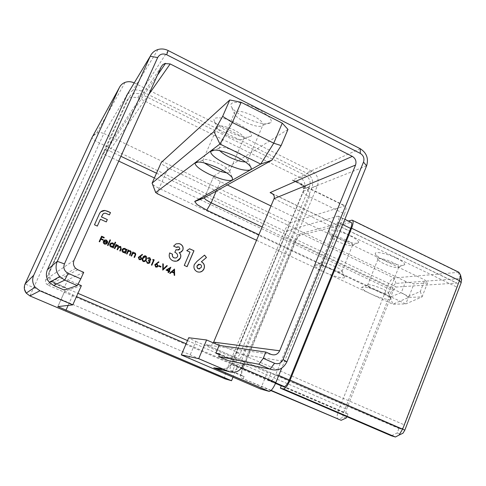 <?xml version="1.0" encoding="UTF-8"?>
<svg xmlns="http://www.w3.org/2000/svg" width="486" height="486" viewBox="0 0 486 486"><rect width="100%" height="100%" fill="white"/><g stroke="black" fill="none" stroke-linecap="round" stroke-linejoin="round"><path stroke-width="0.36" stroke-dasharray="2.43 1.82" d="M256.559 240.291L370.344 293.666C364.755 290.986 361.876 288.982 361.699 287.663C361.505 285.586 373.43 288.587 382.658 293.009C387.324 295.245 390.118 297.043 391.03 298.404C393.113 301.417 380.246 298.41 370.344 293.666L392.84 304.218L405.804 303.908L335.376 270.738C340.473 273.187 343.517 275.155 344.507 276.656C346.512 279.681 334.338 276.868 324.417 272.124C318.342 269.201 315.207 267.014 315.013 265.563C314.904 263.509 326.191 266.34 335.376 270.738L258.898 234.72M382.488 288.951C374.19 285.373 369.202 284.122 367.519 285.185L367.538 285.379C367.951 286.375 369.992 287.755 373.661 289.516C382.391 293.246 387.354 294.425 388.557 293.052L388.46 292.827C387.798 291.837 385.805 290.543 382.488 288.951M396.424 258.145C386.139 253.048 373.054 250.709 375.544 254.287C376.559 255.849 379.293 257.72 383.746 259.901C392.475 264.19 404.212 266.899 404.698 264.651C404.893 263.169 402.135 261 396.424 258.145M383.916 263.673C380.714 262.112 378.758 260.782 378.047 259.682L377.908 259.336C379.159 257.695 384.171 258.752 392.937 262.513C396.558 264.299 398.538 265.733 398.891 266.82L398.885 267.118C396.892 268.302 391.898 267.154 383.916 263.673M335.468 266.747C327.351 263.23 322.504 262.009 320.924 263.096L320.936 263.309C321.386 264.402 323.609 265.909 327.607 267.829C336.16 271.51 340.984 272.646 342.077 271.237L341.974 270.994C341.257 269.906 339.082 268.491 335.468 266.747M349.628 235.522C339.325 230.419 326.932 228.262 329.338 231.865C330.437 233.59 333.414 235.643 338.274 238.019C349.124 242.8 355.91 244.33 358.619 242.629C358.832 241.001 355.837 238.632 349.628 235.522M338.207 241.73C334.714 240.023 332.582 238.565 331.804 237.35L331.665 236.98C332.813 235.309 337.685 236.33 346.281 240.035C350.218 241.985 352.38 243.559 352.757 244.756L352.739 245.072C350.849 246.268 346.008 245.157 338.207 241.73M245.363 161.947C247.222 161.881 248.054 161.309 247.854 160.228L247.581 159.542C246.202 157.33 242.763 154.84 237.259 152.057C226.998 147.452 220.857 146.225 218.84 148.376L219.86 150.696M257.051 108.694C242.623 101.167 227.405 100.323 231.518 106.938C233.608 110.389 238.28 113.985 245.533 117.721C258.995 123.906 267.555 125.388 271.212 122.162C271.953 118.681 267.233 114.192 257.051 108.694M244.756 121.95C239.537 119.27 236.19 116.707 234.708 114.277L234.337 113.226C235.528 109.879 241.718 110.699 252.914 115.68C259.111 118.936 262.543 121.816 263.218 124.319L263.114 125.194C260.581 127.478 254.457 126.396 244.756 121.95M226.549 172.761C228.772 172.931 229.805 172.494 229.635 171.443L229.428 170.902C228.183 168.897 224.89 166.564 219.544 163.891C210.128 159.681 204.515 158.466 202.717 160.259L204.302 162.919M237.903 123.699C224.769 116.962 211.094 115.741 214.508 121.354C216.41 124.501 220.899 127.879 227.977 131.475C240.388 137.149 248.212 138.638 251.444 135.94C252.04 132.885 247.52 128.802 237.903 123.699M227.132 135.503C222.047 132.915 218.828 130.515 217.485 128.298L217.199 127.466C218.305 124.677 223.955 125.558 234.167 130.096C240.102 133.176 243.383 135.831 243.996 138.06L243.911 138.747C241.67 140.661 236.081 139.573 227.132 135.503M77.754 269.73L48.46 285.349L47.021 284.51C45.459 282.961 45.058 281.279 45.818 279.462L102.935 153.619L105.991 150.988L109.393 150.836L120.899 156.298M347.034 416.241L347.946 413.932L346.567 413.537C345.74 413.039 345.746 411.587 346.591 409.188L393.107 290.907C394.11 288.623 395.167 287.329 396.284 287.038L456.913 283.065C457.909 283.502 458.006 284.899 457.198 287.256L404.522 424.964C403.404 427.577 402.183 428.919 400.865 428.992L398.909 428.445L397.171 432.99L391.303 435.772M271.139 390.361L241.147 377.895C240.029 377.057 240.4 374.214 242.271 369.366L295.045 241.779C297.104 237.132 299.024 234.367 300.822 233.487L348.322 221.027M346.858 416.696L347.01 416.302M347.946 413.932L234.945 365.332L237.672 365.922L232.982 377.233M243.243 378.442L244.081 376.413L232.417 371.425L234.945 365.332M458.906 272.288L394.061 277.974C391.844 278.612 389.754 281.194 387.773 285.725L338.463 410.706C336.774 415.475 336.725 418.379 338.329 419.412L343.505 417.031C342.691 416.52 342.703 415.074 343.547 412.681L392.907 287.256C393.903 284.984 394.954 283.696 396.066 283.393L460.534 278.533L461.5 279.116M275.526 383.345L268.047 380.125L270.915 373.108L398.909 428.445M127.502 94.09L132.878 90.402C135.788 89.57 138.656 89.831 141.487 91.186L306.502 172.998C312.067 176.473 313.889 181.345 311.982 187.614L242.775 354.531C239.537 360.63 234.72 362.671 228.317 360.673M83.714 272.336L67.821 279.772L64.219 287.779L65.482 287.305L64.255 290.033M262.142 226.998L408.738 296.442L420.323 291.472L424.807 279.948L427.492 282.907L413.951 283.867L405.676 281.449L401.357 292.463L390.222 297.207L159.092 188.392L153.533 185.202L152.051 183.72M287.967 129.41L213.87 176.072L213.609 176.618L214.873 178.259L220.328 181.588L227.327 184.953M270.994 205.955L424.807 279.948M157.482 193.817L159.092 188.392L168.113 167.943L405.676 281.449M346.39 417.887L343.505 417.031M402.991 433.202L401.017 434.132L397.171 432.99M188.696 358.346L195.858 341.439L188.568 337.873M213.33 342.897C211.617 344.987 209.29 345.643 206.331 344.878L400.731 428.962M168.113 167.943L162.622 164.675L161.115 162.798M81.381 285.653L64.802 291.047L76.496 296.582M67.821 279.772L78.003 284.189M134.221 82.924L312.073 171.327C317.51 174.735 319.296 179.51 317.431 185.652L243.717 363.789M317.431 185.652L303.756 191.089C305.014 185.379 301.192 181.752 292.299 180.215L295.749 181.576C306.095 186.691 310.645 191.739 309.406 196.721L344.507 213.895L281.722 368.145M222.867 369.02C227.788 368.26 230.899 366.323 232.186 363.212L303.191 191.921C304.078 190.542 303.811 188.665 302.389 186.296C301.466 184.285 295.792 181.339 295.634 181.527L295.634 181.527M241.682 367.866L231.919 363.321L303.191 191.921C303.58 193.234 305.651 194.831 309.406 196.721L238.972 366.699C237.672 369.846 233.505 371.274 226.476 370.982M225.121 378.892C224.246 377.853 224.714 375.034 226.519 370.423L284.547 231.02C286.594 226.403 288.484 223.627 290.215 222.691L345.145 205.864C346.53 206.441 346.318 209.12 344.507 213.895M186.083 343.73L237.672 365.922M195.858 341.439L267.391 372.349L270.915 373.108M260.581 389L267.391 372.349M64.219 287.779L53.818 283.295L50.83 281.206C48.369 278.344 47.828 275.173 49.214 271.698L126.56 101.295L128.225 98.925L131.092 97.139L137.793 97.589L300.293 177.779C304.406 180.336 305.755 183.933 304.339 188.562L236.056 352.757C233.663 357.246 230.103 358.753 225.376 357.277L219.411 354.701M232.417 371.425L230.407 370.933C229.611 370.332 229.921 368.206 231.336 364.555L284.632 236.384C286.187 232.879 287.621 230.789 288.927 230.109L338.299 216.136C339.337 216.568 339.173 218.585 337.806 222.187L275.848 374.177C274.068 378.242 272.427 380.453 270.927 380.811L268.047 380.125M427.492 282.907L422.067 296.903L408.659 297.426L413.951 283.867M390.222 297.207L392.84 304.218L408.659 297.426L401.357 292.463M420.323 291.472L422.067 296.903L405.804 303.908L408.738 296.442M65.482 287.305L54.894 282.737L51.844 280.61C49.341 277.694 48.794 274.462 50.21 270.927L128.905 97.492L130.959 94.752L133.516 93.276L140.333 93.737L305.475 175.47C309.649 178.07 311.022 181.728 309.588 186.436L240.26 353.443C237.83 358.012 234.216 359.549 229.41 358.042L219.757 353.875M244.081 376.413L241.973 375.885C241.135 375.265 241.414 373.133 242.812 369.488L295.688 241.621C297.238 238.128 298.683 236.056 300.026 235.4L351.074 222.369M200.086 272.075L196.97 271.704C194.151 270.058 193.24 267.665 194.242 264.518L197.152 261.225M197.067 261.249L204.533 255.114M199.485 268.958L201.149 267.488C201.654 266.115 201.283 265.064 200.056 264.329L198.81 264.184M187.043 266.668L184.182 265.435L189.911 252.149L186.758 250.642M186.673 250.673L189.595 248.765M178.793 250.011L179.82 249.093L178.951 246.833M178.872 246.864L177.329 246.797M176.394 247.447L173.617 246.11M173.538 246.141L175.981 243.887M180.458 252.343L179.176 252.586M176.88 261.079L172.676 260.66M172.597 260.684C169.45 258.959 168.454 256.377 169.602 252.945L169.681 252.914M176.041 258.03L177.59 256.657M177.512 256.681C177.797 254.597 176.88 253.151 174.76 252.337L174.839 252.313M174.76 252.337L175.993 249.646M97.273 226.13L94.478 224.799M94.43 224.842L99.18 214.332M99.132 214.381L100.851 211.811M109.374 214.934L106.331 213.476M106.276 213.518L105.255 213.208L103.154 213.822M106.227 221.962L100.347 219.289M170.124 273.405L169.565 273.211L174.45 269.001M174.571 275.453L174.14 275.204M174.055 275.222L174.097 273.15M174.012 273.168L171.625 272.099M174 272.512L173.945 270.07M168.435 272.646L167.943 272.482L168.472 271.255L166.042 270.107M165.963 270.131L170.762 267.179M169.559 271.741L168.946 271.467M168.709 270.708L169.711 268.4M162.646 270.107L162.792 263.758M163.168 268.995L166.832 265.575M160.72 267.069L158.728 266.176M158.655 266.194L158.971 265.629M156.929 267.209L155.617 267.118L154.712 264.773L158.697 261.754M156.826 266.644L157.5 266.049L156.759 264.445L155.927 264.36M151.826 265.204L151.328 265.034L153.418 260.247L152.671 259.858M152.598 259.882L153.218 259.451M149.822 260.053L150.241 259.658L149.603 258.315M149.53 258.339L148.667 258.266M148.054 258.655L147.647 258.412M147.574 258.443L148.509 257.714M149.949 260.605L149.615 260.69M148.819 263.491L147.367 263.369M147.294 263.394L146.268 260.994M148.722 262.938L149.469 262.306M149.396 262.331L148.315 260.435M148.248 260.46L148.558 259.889M144.518 261.59L143.249 261.523M143.182 261.547C141.991 260.581 141.803 259.378 142.617 257.938L142.69 257.908M142.617 257.938L144.348 255.885M144.397 261.025L145.782 259.354L145.417 256.487L144.488 256.456M140.618 259.791L139.16 259.743L138.249 257.386L142.27 254.36M140.484 259.232L141.061 258.674L140.314 257.064L139.379 257.003M131.536 256.11L131.092 255.909M131.032 255.934L132.818 251.997M134.488 257.489L134.063 257.246M134.002 257.27L135.211 254.488M135.144 254.512L134.537 253.261M134.47 253.291L133.267 253.279M126.961 254.056L126.518 253.862M126.457 253.886L128.249 249.944M129.92 255.442L129.501 255.199M129.44 255.223L130.649 252.434M130.588 252.465L129.969 251.207M129.908 251.238L128.669 251.244M126.275 249.98L126.652 249.227M125.345 253.388L124.92 253.145M124.859 253.17L125.218 252.465M125.157 252.495L123.274 252.489M123.213 252.513L122.016 251.262L122.108 249.518M122.047 249.549L123.049 248.498M124.963 252.04L125.722 251.219L124.817 248.947L123.341 248.954M114.781 248.601L114.332 248.395M114.277 248.425L116.075 244.47M118.754 246.785L119.094 246.566M120.2 251.086L119.769 250.837M119.714 250.867L120.656 248.741L120.388 246.9M120.328 246.931L119.179 246.961M117.484 249.865L117.053 249.616M116.998 249.646L117.885 247.653L117.667 245.679M117.612 245.709L116.433 245.758M114.076 244.537L115.176 242.162M113.159 247.927L112.722 247.678M112.667 247.708L113.025 246.997M112.971 247.028L111.063 247.016M111.008 247.046L109.8 245.788L109.891 244.039M109.836 244.069L110.693 243.103M112.886 246.505L113.536 245.752L112.624 243.474L111.015 243.535M107.995 245.558L107.54 245.351M107.485 245.387L110 239.835M106.622 244.002L104.533 244.094M104.484 244.124L103.299 242.891L103.427 241.159M103.378 241.196L104.192 240.218M107.406 243.115L103.828 241.506M107.133 242.411L106.124 240.552L104.569 240.619M99.636 241.809L99.168 241.603M99.126 241.639L101.586 236.214M103.961 238L101.781 237.022M102.971 240.212L100.79 239.234M74.036 260.314L45.818 279.462L77.954 293.319M187.438 340.54L346.591 409.188M161.194 66.837L102.935 153.619L118.736 161.097M154.396 177.967L199.673 199.388M199.971 199.527L393.107 290.907M270.884 390.598L241.147 377.895M343.547 412.681L242.271 369.366M392.907 287.256L387.773 285.725L295.045 241.779M396.066 283.393L394.061 277.974L300.822 233.487M460.534 278.533L458.237 272.245L351.597 220.164M286.91 361.845L242.775 354.531M366.596 165.878L311.982 187.614M360.241 148.704L306.502 172.998M168.156 50.544L141.487 91.186M220.328 181.588L216.221 191.113M204.563 197.583L213.87 176.072M271.182 354.416L205.961 344.75M148.619 94.764L109.393 150.836M57.828 306.551L64.802 291.047M134.258 82.942L103.87 133.462L100.796 132.587L97.65 132.812L96.653 133.134L92.619 136.396M312.073 171.327L292.299 180.215L344.592 205.924M243.018 365.484L232.186 363.212L228.548 367.228C227.387 368.461 220.948 369.712 219.289 369.196M29.895 295.925L103.87 133.462L290.215 222.691M125.09 82.377L96.653 133.134L93.883 134.956L92 137.672C92.437 138.978 94.879 140.727 99.32 142.927L284.547 231.02M92.024 137.502L25.132 283.97L226.519 370.423M72.797 294.984L68.137 305.384M48.46 285.349L346.567 413.537M156.504 173.198L396.284 287.038M272.555 193.811L456.603 283.04M274.049 198.683L457.198 287.256M213.737 342.144L404.522 424.964M24.434 289.158L25.096 283.915M225.376 357.277L229.41 358.042M53.818 283.295L54.894 282.737M49.214 271.698L50.21 270.927M126.56 101.295L128.905 97.492M137.793 97.589L140.333 93.737M300.293 177.779L305.475 175.47M304.339 188.562L309.588 186.436M236.056 352.757L240.26 353.443M241.973 375.885L230.407 370.933M242.812 369.488L231.336 364.555M295.688 241.621L284.632 236.384M300.026 235.4L288.927 230.109M350.692 222.394L337.928 216.167M342.727 224.575L337.806 222.187M278.751 375.435L275.848 374.177M275.708 382.919L270.757 380.787M395.173 436.908L401.017 434.132M367.519 285.185L361.699 287.663M378.047 259.682L375.544 254.287M320.924 263.096L315.013 265.563M331.804 237.35L329.338 231.865M218.84 148.376L214.642 149.961M234.708 114.277L231.518 106.938M202.717 160.259L198.276 161.929M217.485 128.298L214.508 121.354M218.84 148.953L234.337 113.226M202.711 160.714L217.199 127.466M320.936 263.309L331.665 236.98M367.538 285.379L377.908 259.336M352.599 220.365L352.119 220.128M158.053 49.493L132.878 90.402M157.343 75.391L105.991 150.988M75.658 268.345L47.021 284.51M295.749 181.576L345.145 205.864M271.887 193.355L456.913 283.065M206.331 344.878L400.865 428.992M213.609 176.618L204.527 197.602M161.115 162.865L151.978 183.495M388.557 293.052L398.891 266.82M342.077 271.237L352.757 244.756M229.635 171.443L243.996 138.06M247.854 160.228L263.218 124.319M243.911 138.747L251.444 135.94M229.428 170.902L232.496 178.076M263.114 125.194L271.212 122.162M247.581 159.542L250.885 167.178M352.739 245.072L358.619 242.629M341.974 270.994L344.507 276.656M398.885 267.118L404.698 264.651M388.46 292.827L391.03 298.404M64.814 291.138L57.883 306.545M51.844 280.61L50.83 281.206M133.99 93.118L131.56 96.993M338.299 216.136L344.86 219.332M270.927 380.811L275.726 382.871"/><path stroke-width="0.73" d="M225.686 163.715C215.802 158.703 210.766 154.627 210.578 151.492L211.143 150.648C215.377 148.953 223.791 150.988 236.384 156.747C244.148 160.659 248.984 164.14 250.885 167.178L251.286 168.782L250.46 169.863C245.849 171.236 237.587 169.183 225.686 163.715M219.86 150.696C221.768 152.78 225 154.949 229.55 157.209C236.032 160.277 241.305 161.856 245.363 161.947M209.399 174.316C200.044 169.632 195.257 165.908 195.038 163.144L195.481 162.482C199.211 161.06 206.915 163.01 218.609 168.32C226.148 172.08 230.777 175.331 232.496 178.076L232.138 180.191C228.08 181.339 220.498 179.383 209.399 174.316M204.302 162.919L212.911 168.326C218.293 170.872 222.837 172.348 226.549 172.761M108.032 245.576L107.54 245.351L110 239.835L110.486 240.054L108.032 245.576M114.131 244.507L115.176 242.162L115.662 242.38L113.208 247.896L112.722 247.678L113.025 246.997L111.306 247.113L110.243 246.414L109.721 245.272L109.891 244.039L112.594 242.842L114.131 244.507L112.886 242.951M127.004 254.075L126.518 253.862L128.249 249.944L128.735 250.162L128.419 250.867L130.035 250.679L130.947 251.323L131.159 252.586L129.981 255.411L129.501 255.199L130.649 252.434L129.969 251.207L128.17 251.645L127.004 254.075M131.578 256.128L131.092 255.909L132.818 251.997L133.304 252.216L132.988 252.92L134.604 252.732L135.509 253.37L135.722 254.634L134.549 257.459L134.063 257.246L135.211 254.488L134.537 253.261L132.739 253.692L131.578 256.128M138.31 257.361L142.27 254.36L142.513 254.816L140.144 256.335L140.727 256.535L141.62 258.831L139.227 259.718L138.31 257.361M150.308 259.633L149.603 258.315L147.647 258.412L149.834 257.762L150.788 259.852L149.682 260.666L149.967 262.476L147.367 263.369L146.268 260.994L147.774 262.89L149.469 262.306L148.315 260.435L148.558 259.889L150.308 259.633M153.491 260.223L152.671 259.858L153.218 259.451L154.208 259.895L151.875 265.228L151.395 265.01L153.491 260.223M154.785 264.749L158.697 261.754L158.94 262.209L156.601 263.728L157.172 263.922L158.059 266.213L155.69 267.1L154.785 264.749M169.644 273.193L174.517 269.031L174.65 275.434L174.14 275.204L174.097 273.15L171.704 272.081L170.167 273.424L169.644 273.193M194.333 264.499L197.152 261.225L204.533 255.114L206.471 257.531L201.417 261.717C204.217 263.394 205.074 265.787 203.986 268.904C202.644 271.534 200.542 272.543 197.68 271.923L197.061 271.686C194.236 270.04 193.331 267.646 194.333 264.499M189.996 252.119L186.758 250.642L189.595 248.765L193.963 250.764L187.11 266.692L184.267 265.411L189.996 252.119M179.905 249.063L178.951 246.833L176.473 247.417L173.617 246.11L176.06 243.857L179.067 243.589L180.209 243.978C182.766 245.363 183.635 247.435 182.827 250.181L181.4 251.9L179.261 252.556C180.853 254.111 181.248 255.915 180.428 257.975C178.939 260.751 176.649 261.76 173.557 261L172.676 260.66C169.529 258.935 168.533 256.353 169.681 252.914L172.548 254.214C172.099 255.849 172.609 257.064 174.079 257.853L176.072 258.017L177.59 256.657C177.876 254.573 176.959 253.127 174.839 252.313L175.993 249.646L177.038 249.98L179.905 249.063M100.395 219.247L97.322 226.087L94.478 224.799L99.18 214.332C100.225 211.653 102.163 210.365 104.994 210.468L110.48 212.552L109.429 214.891L105.304 213.16L103.852 213.348L102.746 214.283L101.453 216.896L107.333 219.575L106.282 221.92L100.395 219.247L97.297 226.075M168.551 271.237L166.042 270.107L170.853 267.221L169.262 270.902L169.869 271.176L169.638 271.723L169.025 271.449L168.496 272.676L168.022 272.464L168.551 271.237M162.792 270.119L162.792 263.758L163.302 263.989L163.247 268.977L166.832 265.575L167.342 265.806L162.792 270.119M160.775 267.093L158.728 266.176L158.971 265.629L161.012 266.547L160.775 267.093M146.329 259.548C145.824 261.049 144.846 261.723 143.382 261.577L143.249 261.523C142.058 260.563 141.869 259.354 142.69 257.908C143.151 256.432 144.105 255.739 145.533 255.836L145.709 255.909C146.918 256.869 147.124 258.084 146.329 259.548L144.518 261.59M126.33 249.95L126.652 249.227L127.138 249.446L125.406 253.364L124.92 253.145L125.218 252.465L123.499 252.58L122.46 251.888L121.937 250.752L122.108 249.518L124.811 248.334L126.33 249.95L125.084 248.437M114.818 248.619L114.332 248.395L116.075 244.47L116.561 244.689L116.257 245.369L117.964 245.236L118.809 246.754L120.686 246.457L121.202 248.929L120.261 251.055L119.769 250.837L120.716 248.71L120.23 246.845L118.22 248.31L117.539 249.834L117.053 249.616L117.94 247.623L117.515 245.624L115.553 246.961L114.818 248.619M103.876 241.475L104.69 243.577L106.531 243.413L106.871 243.832L104.8 244.197L103.718 243.51L103.239 242.374L103.427 241.159L104.472 240.054L106.367 240.023L107.631 241.518L107.455 243.079L103.828 241.506L104.69 243.577M99.666 241.821L99.168 241.603L101.586 236.214L104.253 237.417L104.01 237.97L101.829 236.986L101.088 238.644L103.269 239.622L103.02 240.175L100.839 239.197L99.666 241.821M270.884 390.598L341.172 420.293L271.139 390.361M341.172 420.293L346.39 417.887L346.858 416.696M348.322 221.027L352.119 220.128C353.571 220.735 353.395 223.432 351.597 228.22L290.087 380.18C287.724 385.58 285.507 388.502 283.435 388.94L280.367 388.168L281.321 385.835L275.526 383.345M280.367 388.168L391.303 435.772L395.422 437.011L399.036 435.085L402.73 428.913L459.458 280.641L460.54 275.009L458.906 272.288L352.599 220.365M80.804 278.843L77.28 285.568L64.717 280.124L59.717 276.546C55.89 271.929 55.082 266.869 57.287 261.353L150.265 56.23C151.875 52.859 154.469 50.611 158.053 49.493C161.467 48.557 164.833 48.904 168.156 50.544L360.241 148.704C366.657 152.823 368.777 158.545 366.596 165.878L286.91 361.845C283.168 369.044 277.561 371.468 270.101 369.129L258.838 364.251L218.657 356.511L219.757 353.875L215.881 353.176L219.137 345.418L265.824 352.064L263.254 358.328L274.566 363.255C278.32 364.445 281.139 363.224 283.034 359.597L363.51 162.069C364.609 158.369 363.546 155.484 360.308 153.412L166.655 54.724C162.701 53.156 159.706 54.11 157.658 57.591L64.438 263.898C63.052 268.035 64.298 271.182 68.168 273.339L80.804 278.843L83.714 272.336L77.754 269.73L75.658 268.345C73.416 265.988 72.876 263.309 74.036 260.314L161.194 66.837L162.634 64.838L164.742 63.557L170.173 63.945L352.332 156.389C355.582 158.466 356.657 161.358 355.545 165.064L279.669 350.777C277.767 354.397 274.942 355.612 271.182 354.416L265.824 352.064M258.838 364.251L263.254 358.328M274.566 363.255L270.101 369.129L228.317 360.673L218.657 356.511M77.28 285.568L64.255 290.033L53.66 285.47L49.451 282.469C46.225 278.6 45.544 274.347 47.403 269.712L127.502 94.09M258.898 234.72L206.763 210.165L197.097 204.576L194.71 201.544L260.733 164.074L219.933 144.008L155.733 192.523L157.482 193.817L256.559 240.291M227.327 184.953L270.994 205.955M155.702 192.632L152.106 183.137L213.992 131.584L222.649 116.361L229.787 99.976L241.147 102.297L232.387 122.515L273.746 143.188L282.263 123.134L287.967 129.41L281.115 145.6L271.899 160.216L204.563 197.583L204.327 198.069L205.639 199.612L211.161 202.85L262.142 226.998M461.5 279.116L461.153 282.743L404.832 430.134L402.991 433.202L399.036 435.085M229.787 99.976L161.261 162.464L152.106 183.137L155.733 192.523M243.717 363.789L243.018 365.484C239.841 371.486 235.109 373.509 228.821 371.565L198.695 358.686L206.586 339.975L188.726 337.74L181.321 354.932L260.581 389L269.262 391.43C271.279 390.951 273.478 387.992 275.854 382.561L281.722 368.145M198.695 358.686L181.454 354.859M181.357 354.841L188.726 337.74M206.586 339.975L219.137 345.418M352.332 156.389L270.095 192.62L270.915 192.887C273.788 194.291 274.833 196.229 274.049 198.683L213.33 342.897M161.115 162.798L161.261 162.464M282.263 123.134L241.147 102.297M78.003 284.189L81.381 285.653L72.791 304.862L57.852 306.611L231.53 380.732L225.121 378.892M72.791 304.862L39.888 290.798L35.132 287.147C32.447 283.435 31.973 279.48 33.704 275.27L119.24 87.814C120.461 85.238 122.411 83.422 125.09 82.377C128.14 81.308 131.184 81.49 134.221 82.924M226.476 370.982L213.767 367.823L222.867 369.02M76.496 296.582L186.083 343.73M232.982 377.233L231.53 380.732M219.411 354.701L215.881 353.176M271.899 160.216L260.733 164.074L273.746 143.188L281.115 145.6M222.649 116.361L232.387 122.515L219.933 144.008L213.992 131.584M344.86 219.332L351.074 222.369C352.168 222.825 352.034 224.848 350.685 228.438L289.31 380.003C287.542 384.049 285.877 386.242 284.322 386.57L281.321 385.835M204.466 255.174L206.471 257.531M206.38 257.556L201.417 261.717M201.326 261.741C204.126 263.412 204.983 265.806 203.889 268.922L203.986 268.904M203.889 268.922L202.383 270.988L200.086 272.075M198.81 264.184L197.128 265.66L196.903 266.942L197.699 268.545L199.485 268.958M201.24 267.464C201.745 266.097 201.38 265.04 200.147 264.305L197.219 265.635L197.091 267.434L198.537 268.91L201.24 267.464M189.534 248.802L193.963 250.764M193.878 250.794L187.043 266.668M177.329 246.797L176.436 247.398M176.06 243.857L178.982 243.62L180.209 243.978M180.13 244.008C182.681 245.394 183.55 247.459 182.742 250.211L182.827 250.181M182.742 250.211L180.458 252.343M180.428 257.975L180.349 257.999C181.163 255.94 180.774 254.135 179.176 252.586L179.261 252.556M180.349 257.999L176.88 261.079M169.663 252.969L172.548 254.214M172.469 254.239C172.02 255.873 172.53 257.088 173.994 257.878L174.079 257.853M173.994 257.878L176.041 258.03M175.975 249.695L178.793 250.011M100.851 211.811L104.94 210.511L107.752 211.307M107.698 211.349L110.48 212.552M110.425 212.595L109.405 214.879M103.154 213.822L101.453 216.896M101.398 216.944L107.333 219.575M107.278 219.617L106.252 221.908M174.438 269.056L174.571 275.398M170.124 273.405L171.704 272.081M174.031 270.052L172.117 271.668L174.079 272.494L174.031 270.052L172.196 271.65L174.079 272.494M170.774 267.245L169.262 270.902M169.183 270.921L169.869 271.176M169.79 271.194L169.578 271.692M168.435 272.646L169.025 271.449M169.79 268.381L167.135 270.003L168.788 270.69L169.79 268.381L167.214 269.979L168.788 270.69M162.792 263.813L163.302 263.989M163.229 264.007L163.247 268.977M166.795 265.617L167.342 265.806M167.263 265.824L162.755 270.101M158.946 265.672L161.012 266.547M160.933 266.565L160.72 267.069M158.636 261.796L158.94 262.209M158.867 262.227L156.601 263.728M156.522 263.752L157.172 263.922M157.1 263.947L158.059 266.213M157.986 266.231L156.929 267.209M155.927 264.36L155.18 265.004L155.878 266.583L156.826 266.644M157.573 266.024L156.832 264.427L155.253 264.985L155.951 266.565L157.573 266.024M153.175 259.488L154.208 259.895M154.135 259.919L151.826 265.204M148.667 258.266L148.096 258.619M148.509 257.714L149.834 257.762M149.767 257.787L150.788 259.852M150.715 259.876L149.949 260.605M150.065 261.383L149.682 260.666M149.992 261.407L149.967 262.476M149.901 262.495L148.819 263.491M146.256 261.043L146.748 261.207M146.681 261.231L146.845 262.136M146.778 262.154L147.61 262.823M147.544 262.847L148.722 262.938M148.54 259.937L149.822 260.053M144.348 255.885L145.709 255.909M145.642 255.934C146.851 256.9 147.058 258.109 146.262 259.573M144.488 256.456L143.103 258.151L142.671 259.688L143.236 260.891L144.397 261.025M145.484 256.462L143.078 258.333L142.75 259.889L143.504 260.982L145.059 260.581L145.849 259.33L145.484 256.462M142.21 254.397L142.513 254.816M142.447 254.84L140.144 256.335M140.083 256.365L140.727 256.535M140.661 256.559L141.62 258.831M141.554 258.862L140.618 259.791M139.379 257.003L138.723 257.623L139.427 259.208L140.484 259.232M141.128 258.649L140.381 257.039L138.783 257.598L139.494 259.184L141.128 258.649M132.799 252.046L133.304 252.216M133.237 252.24L132.988 252.92M133.188 252.817L134.829 252.817M134.768 252.848L135.716 254.227L134.507 257.44M133.267 253.279L132.739 253.692M132.678 253.722L131.536 256.11M128.225 249.986L128.735 250.162M128.675 250.187L128.419 250.867M128.559 250.794L130.266 250.764M130.205 250.794L131.001 251.541L131.141 252.398L129.944 255.393M128.669 251.244L128.17 251.645M128.11 251.669L126.961 254.056M126.633 249.269L127.138 249.446M127.077 249.47L125.364 253.346M123.049 248.498L125.024 248.468M123.341 248.954L122.533 249.774L123.444 252.04L124.963 252.04M125.783 251.189L124.878 248.917L122.594 249.743L123.499 252.015L125.783 251.189M116.057 244.519L116.561 244.689M116.506 244.719L116.203 245.4L117.059 245.066M116.998 245.096L117.964 245.236M117.91 245.266L118.809 246.754M119.094 246.566L120.686 246.457M120.625 246.493L121.142 248.96L120.224 251.037M119.179 246.961L117.503 249.822M116.433 245.758L114.781 248.601M115.152 242.21L115.662 242.38M115.607 242.417L113.177 247.878M110.693 243.103L112.831 242.988M111.015 243.535L110.328 244.294L111.239 246.572L112.886 246.505M113.59 245.722L112.679 243.437L110.377 244.264L111.294 246.542L113.59 245.722M109.976 239.884L110.486 240.054M110.437 240.09L107.995 245.558M104.642 243.614L106.531 243.413M106.483 243.443L106.871 243.832M104.423 240.084L106.367 240.023M106.312 240.054L107.631 241.518M107.582 241.554L107.424 243.067M104.569 240.619L104.095 241.044L107.133 242.411L106.179 240.515L104.982 240.424L104.144 241.013L107.181 242.374M101.562 236.263L104.253 237.417M104.204 237.454L103.98 237.952M101.088 238.644L101.829 236.986M101.039 238.681L103.269 239.622M103.22 239.659L102.989 240.163M99.636 241.809L100.839 239.197M77.954 293.319L187.438 340.54M118.736 161.097L154.396 177.967M461.153 282.743L459.458 280.641L351.597 228.22M404.832 430.134L290.087 380.18M395.173 436.908L283.192 388.909M157.658 57.591L150.265 56.23L126.245 96.185M64.438 263.898L57.287 261.353L47.403 269.712M68.168 273.339L64.717 280.124L53.66 285.47M216.221 191.113L211.161 202.85L206.763 210.165M279.669 350.777L213.737 342.144M355.545 165.064L274.049 198.683M170.173 63.945L148.619 94.764M39.888 290.798L29.895 295.925L225.237 378.94M33.704 275.27L25.102 283.909C23.753 287.171 24.124 290.239 26.208 293.107L29.895 295.925M119.24 87.814L92.042 137.453L25.102 283.909M92.619 136.396L92.024 137.502M228.821 371.565L213.767 367.823L268.995 391.394M241.682 367.866L275.854 382.561M68.137 305.384L65.926 310.311M120.899 156.298L156.504 173.198M270.095 192.62L272.555 193.811M204.563 197.583L195.086 201.076M350.685 228.438L342.727 224.575M289.31 380.003L278.751 375.435M284.152 386.546L275.708 382.919M283.034 359.597L286.91 361.845M363.51 162.069L366.596 165.878M360.308 153.412L360.241 148.704M166.655 54.724L168.156 50.544M214.642 149.961L210.578 151.492M198.276 161.929L195.038 163.144M395.422 437.011L283.435 388.94M59.717 276.546L49.451 282.469M165.544 63.32L157.343 75.391M35.132 287.147L26.208 293.107L24.434 289.158M215.626 368.54L269.262 391.43M270.915 192.887L271.887 193.355M219.289 369.196L215.517 368.497M204.527 197.602L204.327 198.069M204.333 197.857L194.71 201.544M275.726 382.871L284.322 386.57M461.694 279.936L460.54 275.009"/></g></svg>
